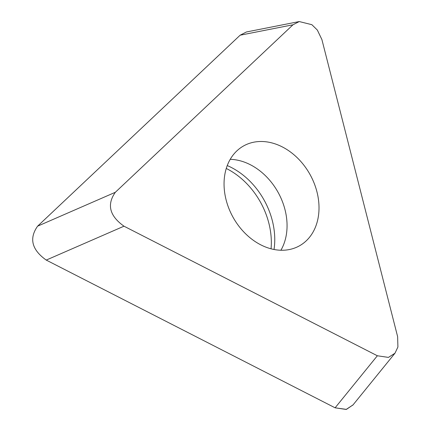 <?xml version="1.0" encoding="UTF-8"?>
<svg xmlns="http://www.w3.org/2000/svg" width="431" height="431" viewBox="0 0 431 431"><rect width="100%" height="100%" fill="white"/><g stroke="black" fill="none" stroke-linecap="round" stroke-linejoin="round"><path stroke-width="0.65" d="M353.054 404.876L346.179 409.45L335.108 407.812L46.241 260.082C31.797 249.797 28.915 238.494 37.599 226.173L240.132 35.202L246.413 31.975L299.265 21.55L292.983 24.788L115.341 192.285C106.662 204.606 109.544 215.909 123.988 226.194L46.241 260.082L335.108 407.812L346.427 409.385L353.054 404.876M292.983 24.788L240.132 35.202L37.599 226.173C28.915 238.494 31.797 249.797 46.241 260.082M271.051 248.806A69.186 53.234 60.9 0 0 226.259 168.456M123.988 226.194L377.351 355.769L388.417 357.401L394.99 353.21L397.91 347.003L397.624 336.649L321.903 39.577L317.34 30.062L311.872 24.691L299.265 21.561M257.706 141.637A57.226 44.027 60.9 0 0 243.671 145.893A57.226 44.027 60.9 0 0 229.006 208.771A57.226 44.027 60.9 0 0 285.354 250.115A57.226 44.027 60.9 0 0 299.394 245.859A57.226 44.027 60.9 0 0 314.059 182.981A57.226 44.027 60.9 0 0 257.706 141.637M227.245 165.574L229.076 166.377A67.721 52.103 -119.1 0 1 274.299 247.496L274.019 249.484M377.351 355.769L335.108 407.812M115.341 192.285L37.599 226.173M230.208 159.319A57.226 44.027 -119.1 0 1 278.033 192.253A57.226 44.027 -119.1 0 1 280.899 250.249M394.774 353.468L352.747 405.253"/></g></svg>
